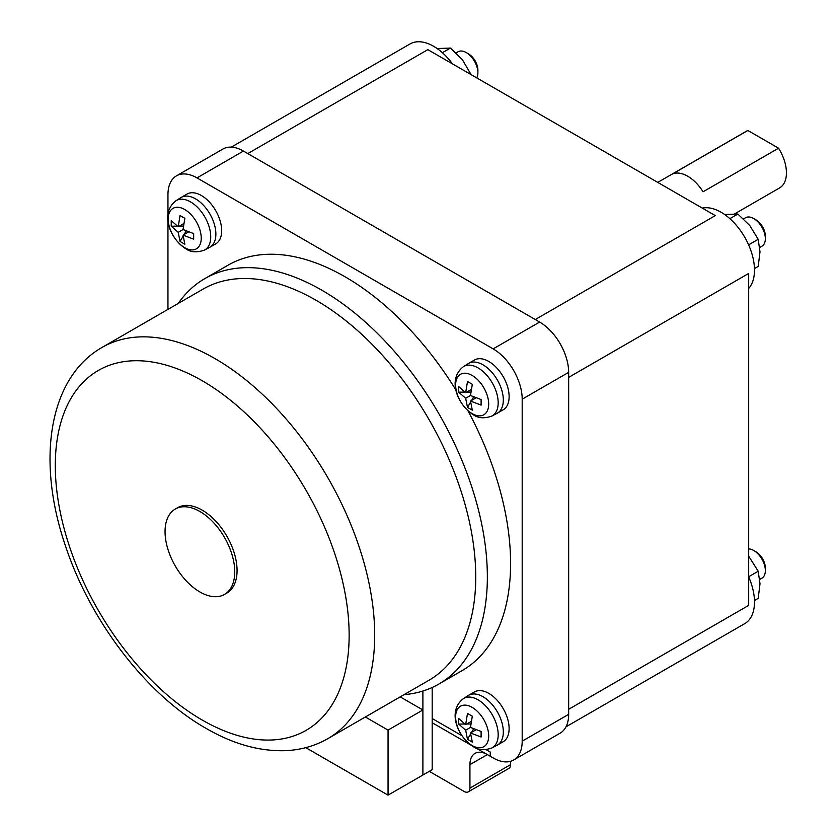 <?xml version="1.0" encoding="UTF-8"?>
<svg xmlns="http://www.w3.org/2000/svg" width="837" height="837" viewBox="0 0 837 837"><rect width="100%" height="100%" fill="white"/><g stroke="black" fill="none" stroke-linecap="round" stroke-linejoin="round"><path stroke-width="1.26" d="M703.07 191.788A32.852 18.969 -120 0 0 687.711 176.22A32.852 18.969 -120 0 0 672.341 174.054L747.839 130.467L778.567 148.201L703.07 191.788M734.876 213.738L779.624 187.906A32.852 18.969 -120 0 0 778.567 148.201M747.839 130.467A32.852 18.969 -120 0 0 746.771 131.001L657.756 182.393M470.488 732.982L472.309 742.105L467.485 739.322L465.665 730.199L470.488 727.416L481.108 731.454L481.108 737.02L470.488 732.982L476.002 729.801M471.189 721.452L465.665 724.633L467.485 713.417L472.309 716.2L470.488 727.416M464.776 724.026L458.686 724.068L458.686 718.502L465.665 724.633M470.812 723.984L466.753 724.015M465.665 730.199L458.686 724.068M467.485 739.322L470.572 734.059M471.576 732.354L473.627 728.86M470.488 401.069L472.309 410.182L467.485 407.399L465.665 398.286L470.488 395.503L481.108 399.542L481.108 405.108L470.488 401.069L476.002 397.878M471.189 389.54L465.665 392.72L467.485 381.505L469.829 382.854L472.309 384.288L470.488 395.503M464.776 392.114L458.686 392.155L458.686 386.589L465.665 392.72M470.812 392.061L466.753 392.093M465.665 398.286L458.686 392.155M467.485 407.399L470.572 402.147M471.576 400.442L473.627 396.947M183.041 235.113L184.862 244.226L180.039 241.443L178.218 232.33L183.041 229.547L193.661 233.586L193.661 239.152L183.041 235.113L188.555 231.933M183.742 223.584L178.218 226.764L180.039 215.548L182.382 216.898L184.862 218.331L183.041 229.547M177.329 226.157L171.24 226.199L171.24 220.633L178.218 226.764M183.366 226.105L179.306 226.136M178.218 232.33L171.24 226.199M180.039 241.443L183.125 236.191M184.13 234.486L186.18 230.991M178.197 303.475A234.067 135.134 60 0 1 204.814 278.616A234.067 135.134 60 0 1 321.847 290.209A234.067 135.134 60 0 1 474.757 496.467A234.067 135.134 60 0 1 438.881 684.028A234.067 135.134 60 0 1 404.041 694.658M482.991 696.729A28.74 16.594 60 0 1 501.771 722.059A28.74 16.594 60 0 1 497.366 745.097A28.74 16.594 60 0 1 497 745.296L491.926 747.943A28.5 16.458 -120 0 0 496.739 725.229A28.5 16.458 -120 0 0 478.032 699.795A28.5 16.458 -120 0 0 463.436 698.592L468.27 695.516A28.74 16.594 60 0 1 468.615 695.306A28.74 16.594 60 0 1 482.991 696.729M482.991 364.817A28.74 16.594 60 0 1 501.771 390.147A28.74 16.594 60 0 1 497.366 413.175A28.74 16.594 60 0 1 497 413.373L491.926 416.031A28.5 16.458 -120 0 0 496.739 393.317A28.5 16.458 -120 0 0 478.032 367.882A28.5 16.458 -120 0 0 463.436 366.679L468.27 363.603A28.74 16.594 60 0 1 468.615 363.394A28.74 16.594 60 0 1 482.991 364.817M195.544 198.861A28.74 16.594 60 0 1 214.324 224.19A28.74 16.594 60 0 1 209.92 247.218A28.74 16.594 60 0 1 209.553 247.417L204.479 250.075A28.5 16.458 -120 0 0 209.292 227.361A28.5 16.458 -120 0 0 190.585 201.926A28.5 16.458 -120 0 0 175.99 200.723L180.823 197.647A28.74 16.594 60 0 1 181.169 197.438A28.74 16.594 60 0 1 195.544 198.861M204.814 278.616L228.041 265.203A234.067 135.134 60 0 1 345.074 276.796A234.067 135.134 60 0 1 455.987 390.094M467.925 410.758A234.067 135.134 60 0 1 462.108 670.615L438.881 684.028M468.615 695.306L474.422 691.958A28.74 16.594 60 0 1 488.798 693.381A28.74 16.594 60 0 1 507.578 718.711A28.74 16.594 60 0 1 503.173 741.739L497.366 745.097M468.615 363.394L474.422 360.036A28.74 16.594 60 0 1 488.798 361.458A28.74 16.594 60 0 1 507.578 386.788A28.74 16.594 60 0 1 503.173 409.827L497.366 413.175M181.169 197.438L186.986 194.079A28.74 16.594 60 0 1 201.351 195.502A28.74 16.594 60 0 1 220.131 220.832A28.74 16.594 60 0 1 215.726 243.87L209.92 247.218M167.955 214.45L167.955 194.655A41.065 23.708 60 0 1 176.461 175.854A41.065 23.708 60 0 1 196.988 177.894L493.16 348.883A41.065 23.708 60 0 1 522.194 399.176L522.194 741.163A41.065 23.708 60 0 1 513.698 759.965A41.065 23.708 60 0 1 493.16 757.935L476.023 748.037M167.955 309.387L167.955 220.56M470.729 744.982L432.185 722.729M513.698 759.965L560.152 733.149A41.065 23.708 -120 0 0 568.658 714.348L568.658 372.35A41.065 23.708 -120 0 0 539.624 322.057L243.452 151.068A41.065 23.708 -120 0 0 222.914 149.038L176.461 175.854M316.041 300.263A225.854 130.394 -120 0 0 203.119 289.079L102.072 347.418A225.854 130.394 -120 0 1 214.994 358.613A225.854 130.394 -120 0 1 362.536 557.63A225.854 130.394 -120 0 1 327.916 738.611L428.962 680.272A225.854 130.394 -120 0 0 463.583 499.291A225.854 130.394 -120 0 0 316.041 300.263M175.257 509.053L177.58 507.714A49.278 28.448 60 0 1 202.219 510.151A49.278 28.448 60 0 1 234.412 553.581A49.278 28.448 60 0 1 226.858 593.067L224.536 594.406A49.278 28.448 60 0 1 199.897 591.968A49.278 28.448 60 0 1 167.703 548.538A49.278 28.448 60 0 1 175.257 509.053A49.278 28.448 60 0 1 199.897 511.501A49.278 28.448 60 0 1 232.09 554.921A49.278 28.448 60 0 1 224.536 594.406M476.734 77.883A16.426 9.479 -120 0 0 477.896 72.714L477.896 70.172A13.308 7.69 -120 0 0 468.479 53.861L466.282 52.595A16.426 9.479 -120 0 0 458.069 51.779L456.092 52.919M759.797 579.371L761.952 578.126A16.426 9.479 -120 0 0 765.353 570.604L765.353 568.061A13.308 7.69 -120 0 0 755.947 551.761L753.739 550.495A16.426 9.479 -120 0 0 748.686 548.905M759.797 247.438L761.952 246.193A16.426 9.479 -120 0 0 765.353 238.671L765.353 236.128A13.308 7.69 -120 0 0 755.947 219.828L753.739 218.562A16.426 9.479 -120 0 0 745.526 217.746L743.549 218.886M477.896 72.714A16.426 9.479 -120 0 0 466.282 52.595L468.479 53.861M765.353 570.604A16.426 9.479 -120 0 0 753.739 550.495L755.947 551.761M765.353 238.671A16.426 9.479 -120 0 0 753.739 218.562L755.947 219.828M471.085 74.619L462.38 59.668L450.411 48.065L437.176 48.546M754.461 600.506L758.196 598.35L760.006 583.755L758.196 571.252L748.686 556.166M754.461 268.572L758.196 266.417L760.006 251.822L758.196 239.319L749.847 225.624L737.868 214.031L724.633 214.513M450.411 48.065L442.396 52.7M469.808 73.886L470.729 73.353M748.686 576.745L758.196 571.252M737.868 214.031L729.854 218.656M748.613 244.854L758.196 239.319M452.451 63.863A47.228 27.265 -120 0 0 433.639 46.297A47.228 27.265 -120 0 0 410.025 43.953L231.315 147.134M566 726.819L744.71 623.649A47.228 27.265 -120 0 0 748.686 576.944M748.686 288.472A47.228 27.265 -120 0 0 750.622 249.844A47.228 27.265 -120 0 0 721.096 212.253A47.228 27.265 -120 0 0 702.285 208.099M247.804 153.579L535.261 319.546L715.29 215.611L427.833 49.645L247.804 153.579M568.658 377.382L568.658 709.316L748.686 605.381L748.686 273.448L568.658 377.382M510.58 761.283L510.58 764.641A8.213 4.74 60 0 1 508.886 768.397L468.228 791.865A8.213 4.74 60 0 1 464.127 791.457L429.276 771.348M486.182 749.69L490.262 752.044L490.262 756.261L487.354 754.576A24.639 14.229 -120 0 0 475.039 753.363A24.639 14.229 -120 0 0 469.934 764.641L469.934 788.109A8.213 4.74 60 0 1 468.228 791.865M365.35 716.995L388.054 730.105L388.054 795.15L305.777 747.65M388.054 730.105L422.894 709.985L422.894 775.031L388.054 795.15M432.185 687.47L432.185 718.523L461.951 735.713M432.185 718.523L432.185 769.663L422.894 775.031L422.894 709.985L400.191 696.876M422.894 691.027L422.894 709.985M472.152 745.537A23.373 13.497 -120 0 0 488.682 735.995A23.373 13.497 -120 0 0 472.152 707.37A23.373 13.497 -120 0 0 455.631 716.911A23.373 13.497 -120 0 0 472.152 745.537M472.152 413.624A23.373 13.497 -120 0 0 488.682 404.083A23.373 13.497 -120 0 0 472.152 375.457A23.373 13.497 -120 0 0 455.631 384.999A23.373 13.497 -120 0 0 472.152 413.624M184.705 247.668A23.373 13.497 -120 0 0 201.236 238.126A23.373 13.497 -120 0 0 184.705 209.501A23.373 13.497 -120 0 0 168.185 219.043A23.373 13.497 -120 0 0 184.705 247.668M568.658 714.348L522.194 741.163M568.658 372.35L522.194 399.176M539.624 322.057L493.16 348.883M243.452 151.068L196.988 177.894M202.219 720.05A207.785 119.963 -120 0 0 349.144 635.22A207.785 119.963 -120 0 0 202.219 380.741A207.785 119.963 -120 0 0 55.294 465.56A207.785 119.963 -120 0 0 202.219 720.05M487.354 754.576L469.934 764.641M510.58 764.641L469.934 788.109M463.436 698.592C446.56 711.628 458.216 737.439 473.344 746.688C478.22 750.193 484.414 750.611 491.926 747.943M463.436 366.679C446.56 379.716 458.216 405.526 473.344 414.775C478.22 418.28 484.414 418.699 491.926 416.031M175.99 200.723C159.114 213.759 170.769 239.57 185.898 248.819C190.773 252.324 196.967 252.743 204.479 250.075M102.072 347.418C48.086 378.261 36.671 461.292 65.14 544.897C89.862 620.615 146.025 694.312 205.954 728.316C232.843 743.905 259.135 751.364 284.831 750.684C300.493 750.088 314.858 746.07 327.916 738.611"/></g></svg>
